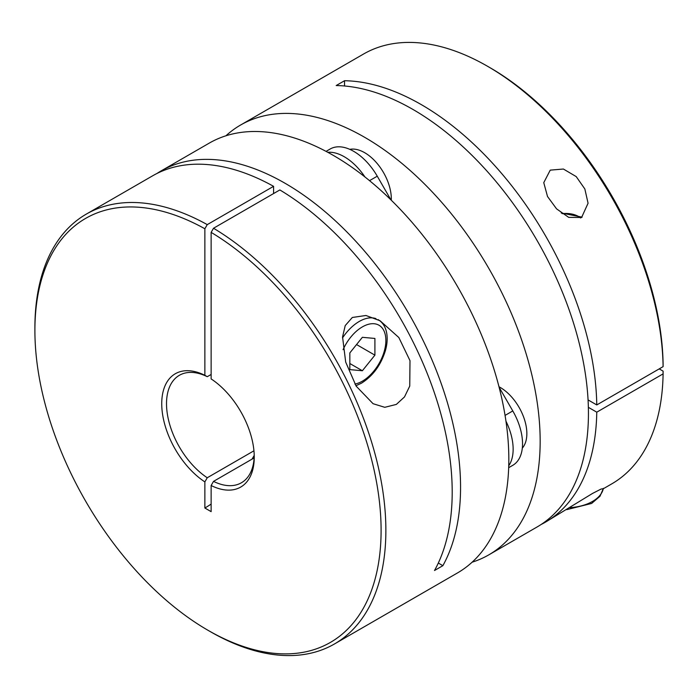 <?xml version="1.0" encoding="UTF-8"?>
<svg xmlns="http://www.w3.org/2000/svg" width="698" height="698" viewBox="0 0 698 698"><rect width="100%" height="100%" fill="white"/><g stroke="black" fill="none" stroke-linecap="round" stroke-linejoin="round"><path stroke-width="1.05" d="M362.367 337.317L349.838 352.909L349.838 369.626L362.367 370.743L374.905 355.151L374.905 338.443L362.367 337.317M356.556 344.559L374.905 355.151M349.838 363.51L362.367 370.743M396.351 404.412L404.491 396.935L409.743 386.099L409.996 360.665L398.837 337.527L380.131 320.792L365.944 315.487L352.324 317.477L345.222 325.591L342.561 336.907L345.685 362.079L356.189 386.177L373.072 403.706L384.773 407.309L396.351 404.412M123.625 192.561L86.299 214.112A248.174 143.282 60 0 1 207.254 224.625L273.581 186.331A248.174 143.282 -120 0 0 152.626 175.817L123.625 192.561M254.142 457.923L213.518 481.376A62.043 35.825 -120 0 0 241.412 482.772A62.043 35.825 -120 0 0 254.238 455.715M156.876 173.523A248.174 143.282 60 0 1 160.985 170.993A248.174 143.282 60 0 1 285.072 183.277A248.174 143.282 60 0 1 442.872 565.677L434.514 570.502A248.174 143.282 -120 0 0 279.846 189.943L213.518 228.246A248.174 143.282 60 0 1 373.107 447.113A248.174 143.282 60 0 1 334.473 643.966A248.174 143.282 60 0 1 210.386 631.673L207.995 630.294A244.797 141.336 -120 0 0 381.091 532.155A244.797 141.336 -120 0 0 211.136 232.382L211.136 378.927A65.42 37.771 60 0 1 254.255 457.12A65.42 37.771 60 0 1 211.136 485.52L213.518 481.376M334.473 643.966L457.434 572.971A248.174 143.282 -120 0 0 495.475 374.102A248.174 143.282 -120 0 0 333.347 155.41A248.174 143.282 -120 0 0 209.26 143.116L160.985 170.993M207.254 224.625L204.863 228.761A244.797 141.336 -120 0 0 34.9 330.477L34.9 327.72A248.174 143.282 60 0 1 86.299 214.112M211.136 374.46L207.254 376.693A62.043 35.825 -120 0 0 179.369 375.306A62.043 35.825 -120 0 0 169.282 423.005A62.043 35.825 -120 0 0 207.254 477.755L204.863 481.899L204.863 508.013A97.179 56.11 120 0 0 211.136 504.069M204.863 481.899A65.42 37.771 60 0 1 161.735 403.706A65.42 37.771 60 0 1 204.863 375.315L207.254 376.693M204.863 228.761L204.863 375.315M34.9 330.477A244.797 141.336 -120 0 0 207.995 630.294M204.863 508.013L211.136 511.634L211.136 485.52M207.254 477.755L253.95 450.795M213.518 228.246L211.136 232.382M273.581 193.564L273.581 186.331M438.318 563.042L442.872 565.677M252.03 459.136A97.179 56.11 120 0 0 254.229 455.358M364.967 176.987A47.089 27.187 -120 0 0 344.315 156.771A47.089 27.187 -120 0 0 327.781 152.295M390.932 199.881L377.26 176.193A47.089 27.187 -120 0 0 353.712 151.344A47.089 27.187 -120 0 0 330.171 149.006L326.062 151.379L330.171 149.006M541.151 524.477A248.174 143.282 -120 0 0 545.4 522.183L592.55 493.425L601.091 489.045L603.36 488.679M581.582 217.488L588.074 203.231L584.845 188.975L576.216 176.603L563.399 169.029L550.242 170.138L543.759 182.658L547.511 196.487L556.568 208.859L568.696 217.366L581.582 217.488M240.592 125.029L363.553 54.034A248.174 143.282 60 0 1 487.64 66.327A248.174 143.282 60 0 1 663.1 366.642L596.773 404.936A248.174 143.282 -120 0 0 344.533 80.724L336.183 85.549A248.174 143.282 60 0 1 588.44 413.399A248.174 143.282 60 0 1 537.041 527.007L488.766 554.884A248.174 143.282 -120 0 0 540.165 441.267A248.174 143.282 -120 0 0 431.835 191.514A248.174 143.282 -120 0 0 240.592 125.029A248.174 143.282 -120 0 0 225.916 135.796M391.29 200.23A37.666 21.751 -120 0 0 364.679 152.696A37.666 21.751 -120 0 0 349.811 149.355M522.313 448.133A37.666 21.751 -120 0 0 523.727 417.325A37.666 21.751 -120 0 0 500.213 387.442A37.666 21.751 -120 0 0 498.991 386.771M472.11 562.204A248.174 143.282 -120 0 0 488.766 554.884M545.4 522.183A248.174 143.282 -120 0 0 596.773 412.178L663.1 373.884A248.174 143.282 60 0 1 611.727 483.889L603.351 488.731M663.1 373.884L663.1 371.127L659.217 368.884M663.1 366.642L663.1 363.885A244.797 141.336 -120 0 0 490.031 67.706L487.64 66.327M588.362 407.327L596.773 412.178M588.065 399.91L596.773 404.936M344.533 80.724L344.533 85.985M508.746 465.74A47.089 27.187 -120 0 0 505.963 421.191M512.786 465.313L508.676 467.686L512.786 465.313A47.089 27.187 -120 0 0 512.786 410.939L499.114 387.25M342.5 337.954A37.666 21.751 -60 0 1 359.234 321.464A37.666 21.751 -60 0 1 375.978 318.637M354.916 384.075A33.234 19.186 120 0 0 362.367 381.169A33.234 19.186 120 0 0 385.872 340.467A33.234 19.186 120 0 0 362.367 326.891A33.234 19.186 120 0 0 343.067 349.689M603.369 488.33A37.666 21.751 180 0 1 592.55 501.408A37.666 21.751 180 0 1 569.9 507.655M562.204 213.684A17.729 10.234 180 0 1 580.623 217.977M369.53 180.66L377.26 176.193M505.064 415.406L512.786 410.939M355.919 385.741L361.451 383.202C372.959 375.925 380.968 365.002 385.462 350.422C387.425 343.32 387.695 336.898 386.273 331.149C384.912 325.914 382.172 322.066 378.072 319.597M566.732 509.645L591.634 503.441L599.992 496.269L603.412 488.33M582.115 217.157L561.227 212.96"/></g></svg>
